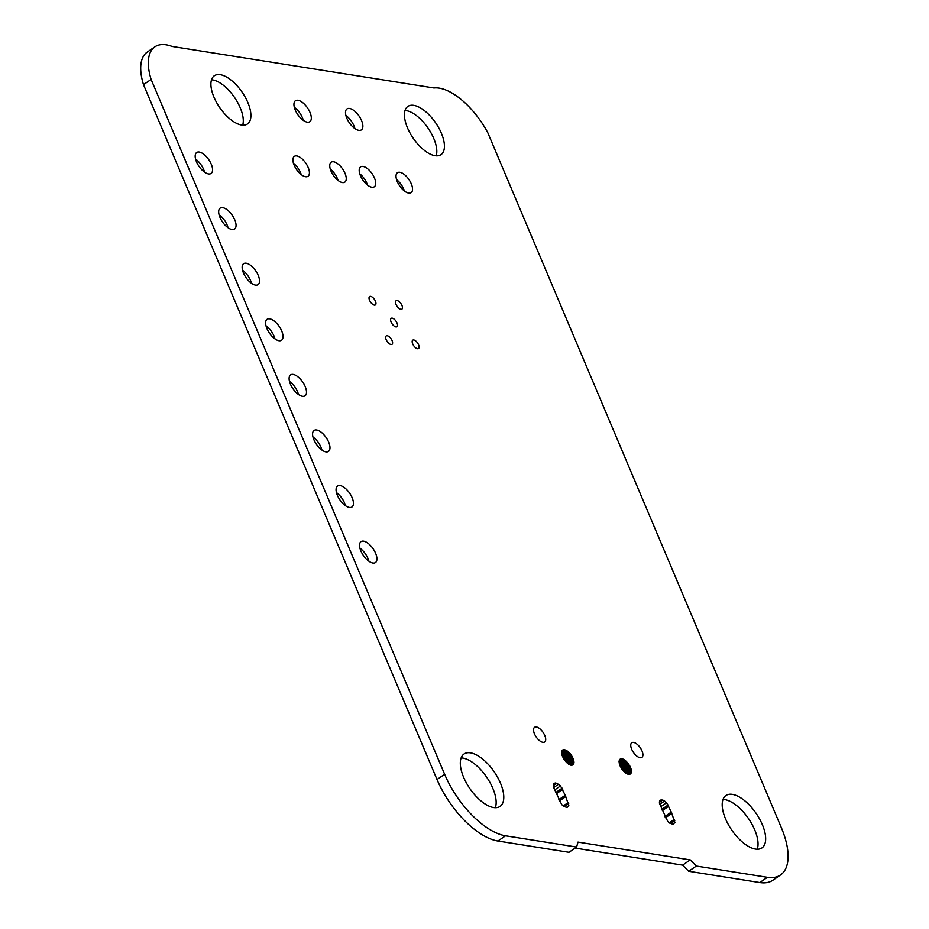 <?xml version="1.0" encoding="UTF-8"?>
<svg xmlns="http://www.w3.org/2000/svg" width="929" height="929" viewBox="0 0 929 929"><rect width="100%" height="100%" fill="white"/><g stroke="black" fill="none" stroke-linecap="round" stroke-linejoin="round"><path stroke-width="1.39" d="M696.332 866.049L690.235 859.894L578.001 842.104L576.607 847.062L505.527 835.798A64.612 30.03 -124.5 0 1 444.631 774.275L151.113 79.43A55.775 25.931 -124.5 0 1 154.864 46.845A55.775 25.931 -124.5 0 1 172.097 46.45L433.982 87.976A55.775 25.931 -124.5 0 1 487.83 132.812L781.335 827.658A64.612 30.03 -124.5 0 1 780.511 874.979A64.612 30.03 -124.5 0 1 767.412 877.313L696.332 866.049L688.714 871.274L682.618 865.131L575.121 848.084M780.511 874.979L772.893 880.216A64.612 30.03 -124.5 0 1 759.794 882.55L688.714 871.274M690.235 859.894L682.618 865.131M576.607 847.062L568.989 852.299L497.909 841.024A64.612 30.03 -124.5 0 1 437.013 779.512L143.496 84.667A55.775 25.931 -124.5 0 1 147.246 52.082L154.864 46.845M151.113 79.43L143.496 84.667M470.492 752.85A31.795 14.783 -124.5 0 1 497.677 777.422A31.795 14.783 -124.5 0 1 500.046 806.418A31.795 14.783 -124.5 0 1 469.865 788.57A31.795 14.783 -124.5 0 1 464.047 754A31.795 14.783 -124.5 0 1 470.492 752.85M461.132 757.925A31.795 14.783 -124.5 0 1 462.874 758.087A31.795 14.783 -124.5 0 1 487.47 778.351A31.795 14.783 -124.5 0 1 495.331 807.719M565.227 795.27L568.862 805.687L567.027 807.51L563.555 806.279L561.673 804.549L553.893 787.966L553.312 784.773L553.905 783.437L556.773 783.217L560.501 785.911L565.227 795.27L558.84 799.66M565.598 795.944L559.142 800.38M562.73 789.371L556.343 793.761M562.15 788.152L555.809 792.507M560.501 785.911L554.706 789.894M558.619 784.181L553.742 787.537M556.773 783.217L553.37 785.551M556.006 783.193L553.336 785.028M555.147 782.961L553.672 783.971M568.862 805.687L566.458 807.347M568.711 803.69L564.344 806.697M568.281 802.493L563.218 805.977M565.773 796.571L559.386 800.961M536.393 726.989A8.907 4.134 -124.5 0 1 543.999 733.875A8.907 4.134 -124.5 0 1 544.661 741.992A8.907 4.134 -124.5 0 1 536.207 736.999A8.907 4.134 -124.5 0 1 534.581 727.314A8.907 4.134 -124.5 0 1 536.393 726.989M316.65 429.988A12.716 5.911 -124.5 0 1 327.531 439.823A12.716 5.911 -124.5 0 1 328.483 451.424A12.716 5.911 -124.5 0 1 316.406 444.283A12.716 5.911 -124.5 0 1 314.072 430.452A12.716 5.911 -124.5 0 1 316.65 429.988M312.98 437.013A12.716 5.911 -124.5 0 1 321.957 450.089M293.169 374.41A12.716 5.911 -124.5 0 1 304.05 384.234A12.716 5.911 -124.5 0 1 305.002 395.835A12.716 5.911 -124.5 0 1 292.925 388.694A12.716 5.911 -124.5 0 1 290.591 374.863A12.716 5.911 -124.5 0 1 293.169 374.41M289.5 381.424A12.716 5.911 -124.5 0 1 298.476 394.5M363.622 541.166A12.716 5.911 -124.5 0 1 374.492 551.002A12.716 5.911 -124.5 0 1 375.444 562.591A12.716 5.911 -124.5 0 1 363.367 555.461A12.716 5.911 -124.5 0 1 361.044 541.63A12.716 5.911 -124.5 0 1 363.622 541.166M359.941 548.191A12.716 5.911 -124.5 0 1 368.918 561.267M340.142 485.577A12.716 5.911 -124.5 0 1 351.011 495.412A12.716 5.911 -124.5 0 1 351.963 507.002A12.716 5.911 -124.5 0 1 339.886 499.872A12.716 5.911 -124.5 0 1 337.552 486.041A12.716 5.911 -124.5 0 1 340.142 485.577M336.461 492.602A12.716 5.911 -124.5 0 1 345.437 505.678M671.284 812.085L674.907 822.502L673.084 824.325L669.612 823.094L667.719 821.364L659.509 803.585L659.962 800.252L662.818 800.032L666.557 802.726L671.284 812.085L664.885 816.475M671.644 812.759L665.187 817.195M668.787 806.186L662.389 810.576M668.206 804.967L661.866 809.322M666.557 802.726L660.763 806.709M664.653 800.995L659.787 804.34M662.818 800.032L659.427 802.366M662.052 800.008L659.381 801.843M661.204 799.776L659.718 800.786M674.907 822.502L672.503 824.162M674.768 820.504L670.39 823.512M674.326 819.308L669.275 822.792M671.83 813.386L665.431 817.775M630.117 766.68L631.395 770.385L630.93 773.578L628.573 774.426L625.101 772.649L621.675 768.84L619.469 764.265L619.062 761.583L620.2 759.074L623.069 759.109L625.438 760.572L630.117 766.68L623.58 771.163M630.536 767.447L624.195 771.79M629.781 765.891L623.011 770.547M629.293 765.171L622.465 769.851M628.863 764.381L621.931 769.142M628.306 763.696L621.443 768.411M627.818 762.976L620.99 767.656M627.214 762.361L620.595 766.913M626.657 761.687L620.2 766.123M626.041 761.176L619.898 765.391M625.438 760.572L619.608 764.579M624.845 760.212L619.422 763.94M624.242 759.713L619.237 763.15M623.661 759.469L619.155 762.57M623.069 759.109L619.109 761.838M622.535 759.028L619.12 761.374M621.966 758.796L619.225 760.688M621.524 758.865L619.306 760.386M630.582 773.787L629.955 774.217M631.07 773.079L629.188 774.38M631.314 772.719L628.91 774.368M631.337 772.127L628.213 774.275M631.476 771.639L627.807 774.159M631.372 770.965L627.121 773.892M631.395 770.385L626.645 773.648M631.174 769.63L625.949 773.218M631.07 768.957L625.426 772.847M630.745 768.167L624.741 772.289M732.377 794.376A31.795 14.783 -124.5 0 1 759.562 818.948A31.795 14.783 -124.5 0 1 761.931 847.933A31.795 14.783 -124.5 0 1 731.75 830.096A31.795 14.783 -124.5 0 1 725.921 795.526A31.795 14.783 -124.5 0 1 732.377 794.376M723.017 799.451A31.795 14.783 -124.5 0 1 724.759 799.602A31.795 14.783 -124.5 0 1 749.355 819.877A31.795 14.783 -124.5 0 1 757.216 849.245M572.67 757.576L573.959 761.269L573.495 764.462L571.126 765.31L567.654 763.545L562.568 756.67L561.627 752.478L562.765 749.958L565.622 750.005L568.002 751.468L572.67 757.576L566.144 762.059M573.088 758.331L566.76 762.686M572.334 756.787L565.575 761.432M571.846 756.055L565.018 760.746M571.416 755.277L564.484 760.038M570.859 754.592L563.996 759.307M570.371 753.86L563.543 758.552M569.767 753.256L563.148 757.809M569.21 752.571L562.753 757.007M568.594 752.072L562.463 756.287M568.002 751.468L562.161 755.474M567.41 751.108L561.975 754.836M566.795 750.597L561.79 754.034M566.214 750.365L561.708 753.454M565.622 750.005L561.662 752.722M565.111 749.924L561.673 752.281M564.53 749.691L561.778 751.573M564.089 749.761L561.848 751.306M563.566 749.68L562.126 750.667M563.206 749.889L562.138 750.62M573.135 764.672L572.508 765.101M573.623 763.975L571.741 765.275M573.867 763.603L571.451 765.264M573.901 763.023L570.766 765.171M574.029 762.535L570.36 765.055M573.925 761.861L569.674 764.776M573.959 761.269L569.198 764.544M573.739 760.526L568.502 764.114M573.634 759.852L567.979 763.731M573.298 759.063L567.305 763.185M633.601 742.41A8.907 4.134 -124.5 0 1 641.207 749.285A8.907 4.134 -124.5 0 1 641.881 757.402A8.907 4.134 -124.5 0 1 633.427 752.409A8.907 4.134 -124.5 0 1 631.79 742.724A8.907 4.134 -124.5 0 1 633.601 742.41M269.689 318.821A12.716 5.911 -124.5 0 1 280.57 328.645A12.716 5.911 -124.5 0 1 281.522 340.246A12.716 5.911 -124.5 0 1 269.445 333.105A12.716 5.911 -124.5 0 1 267.111 319.274A12.716 5.911 -124.5 0 1 269.689 318.821M266.019 325.835A12.716 5.911 -124.5 0 1 274.996 338.911M246.208 263.232A12.716 5.911 -124.5 0 1 257.089 273.056A12.716 5.911 -124.5 0 1 258.03 284.657A12.716 5.911 -124.5 0 1 245.964 277.516A12.716 5.911 -124.5 0 1 243.63 263.685A12.716 5.911 -124.5 0 1 246.208 263.232M242.539 270.246A12.716 5.911 -124.5 0 1 251.515 283.333M387.277 335.752A5.086 2.369 -124.5 0 1 391.632 339.677A5.086 2.369 -124.5 0 1 392.015 344.322A5.086 2.369 -124.5 0 1 387.184 341.466A5.086 2.369 -124.5 0 1 386.243 335.926A5.086 2.369 -124.5 0 1 387.277 335.752M370.636 296.351A5.086 2.369 -124.5 0 1 374.991 300.288A5.086 2.369 -124.5 0 1 375.374 304.921A5.086 2.369 -124.5 0 1 370.543 302.064A5.086 2.369 -124.5 0 1 369.603 296.537A5.086 2.369 -124.5 0 1 370.636 296.351M222.728 207.643A12.716 5.911 -124.5 0 1 233.609 217.467A12.716 5.911 -124.5 0 1 234.549 229.068A12.716 5.911 -124.5 0 1 222.484 221.938A12.716 5.911 -124.5 0 1 220.15 208.108A12.716 5.911 -124.5 0 1 222.728 207.643M219.058 214.657A12.716 5.911 -124.5 0 1 228.035 227.744M199.247 152.054A12.716 5.911 -124.5 0 1 210.128 161.878A12.716 5.911 -124.5 0 1 211.069 173.479A12.716 5.911 -124.5 0 1 199.003 166.349A12.716 5.911 -124.5 0 1 196.669 152.519A12.716 5.911 -124.5 0 1 199.247 152.054M195.566 159.08A12.716 5.911 -124.5 0 1 204.554 172.155M296.769 155.944A12.077 5.62 -124.5 0 1 307.104 165.281A12.077 5.62 -124.5 0 1 308.01 176.289A12.077 5.62 -124.5 0 1 296.537 169.519A12.077 5.62 -124.5 0 1 294.319 156.374A12.077 5.62 -124.5 0 1 296.769 155.944M293.471 163.295A12.077 5.62 -124.5 0 1 301.24 174.617M220.278 74.692A29.252 13.598 -124.5 0 1 245.291 97.301A29.252 13.598 -124.5 0 1 247.474 123.975A29.252 13.598 -124.5 0 1 219.697 107.555A29.252 13.598 -124.5 0 1 214.344 75.748A29.252 13.598 -124.5 0 1 220.278 74.692M211.522 79.801A29.252 13.598 -124.5 0 1 212.66 79.929A29.252 13.598 -124.5 0 1 235.06 98.23A29.252 13.598 -124.5 0 1 242.678 125.148M392.212 318.148A5.086 2.369 -124.5 0 1 396.567 322.084A5.086 2.369 -124.5 0 1 396.95 326.718A5.086 2.369 -124.5 0 1 392.119 323.873A5.086 2.369 -124.5 0 1 391.179 318.333A5.086 2.369 -124.5 0 1 392.212 318.148M333.616 161.785A12.077 5.62 -124.5 0 1 343.939 171.122A12.077 5.62 -124.5 0 1 344.845 182.13A12.077 5.62 -124.5 0 1 333.372 175.36A12.077 5.62 -124.5 0 1 331.165 162.215A12.077 5.62 -124.5 0 1 333.616 161.785M330.306 169.136A12.077 5.62 -124.5 0 1 338.086 180.458M413.788 339.956A5.086 2.369 -124.5 0 1 418.143 343.881A5.086 2.369 -124.5 0 1 418.526 348.526A5.086 2.369 -124.5 0 1 413.695 345.669A5.086 2.369 -124.5 0 1 412.766 340.13A5.086 2.369 -124.5 0 1 413.788 339.956M397.147 300.555A5.086 2.369 -124.5 0 1 401.502 304.491A5.086 2.369 -124.5 0 1 401.885 309.125A5.086 2.369 -124.5 0 1 397.055 306.268A5.086 2.369 -124.5 0 1 396.126 300.741A5.086 2.369 -124.5 0 1 397.147 300.555M363.053 166.454A12.077 5.62 -124.5 0 1 373.388 175.79A12.077 5.62 -124.5 0 1 374.282 186.799A12.077 5.62 -124.5 0 1 362.821 180.029A12.077 5.62 -124.5 0 1 360.603 166.883A12.077 5.62 -124.5 0 1 363.053 166.454M359.744 173.804A12.077 5.62 -124.5 0 1 367.524 185.126M298 100.286A12.716 5.911 -124.5 0 1 308.881 110.121A12.716 5.911 -124.5 0 1 309.821 121.711A12.716 5.911 -124.5 0 1 297.756 114.581A12.716 5.911 -124.5 0 1 295.422 100.75A12.716 5.911 -124.5 0 1 298 100.286M294.319 107.311A12.716 5.911 -124.5 0 1 303.307 120.387M399.888 172.295A12.077 5.62 -124.5 0 1 410.223 181.631A12.077 5.62 -124.5 0 1 411.129 192.64A12.077 5.62 -124.5 0 1 399.656 185.87A12.077 5.62 -124.5 0 1 397.438 172.724A12.077 5.62 -124.5 0 1 399.888 172.295M396.59 179.645A12.077 5.62 -124.5 0 1 404.359 190.968M349.571 108.461A12.716 5.911 -124.5 0 1 360.44 118.297A12.716 5.911 -124.5 0 1 361.393 129.886A12.716 5.911 -124.5 0 1 349.316 122.756A12.716 5.911 -124.5 0 1 346.993 108.925A12.716 5.911 -124.5 0 1 349.571 108.461M345.89 115.486A12.716 5.911 -124.5 0 1 354.878 128.562M413.8 105.372A29.252 13.598 -124.5 0 1 438.813 127.981A29.252 13.598 -124.5 0 1 440.996 154.655A29.252 13.598 -124.5 0 1 413.231 138.247A29.252 13.598 -124.5 0 1 407.866 106.429A29.252 13.598 -124.5 0 1 413.8 105.372M405.044 110.481A29.252 13.598 -124.5 0 1 406.182 110.609A29.252 13.598 -124.5 0 1 428.583 128.91A29.252 13.598 -124.5 0 1 436.2 155.84M767.412 877.313L759.794 882.55M505.527 835.798L497.909 841.024M444.631 774.275L437.013 779.512"/></g></svg>
